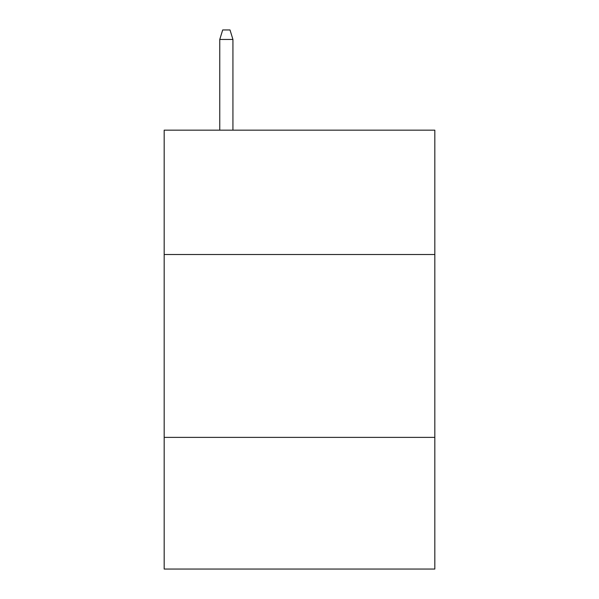 <?xml version="1.0" encoding="UTF-8"?>
<svg xmlns="http://www.w3.org/2000/svg" width="599" height="599" viewBox="0 0 599 599"><rect width="100%" height="100%" fill="white"/><g stroke="black" fill="none" stroke-linecap="round" stroke-linejoin="round"><path stroke-width="0.9" d="M434.822 254.515L434.822 130.163L164.178 130.163L164.178 254.515L434.822 254.515L434.822 569.05L164.178 569.05L164.178 254.515M434.822 437.382L164.178 437.382M232.936 130.163L232.936 39.459L219.766 39.459L219.766 130.163M219.766 39.459L222.693 29.95L230.009 29.95L232.936 39.459"/></g></svg>
